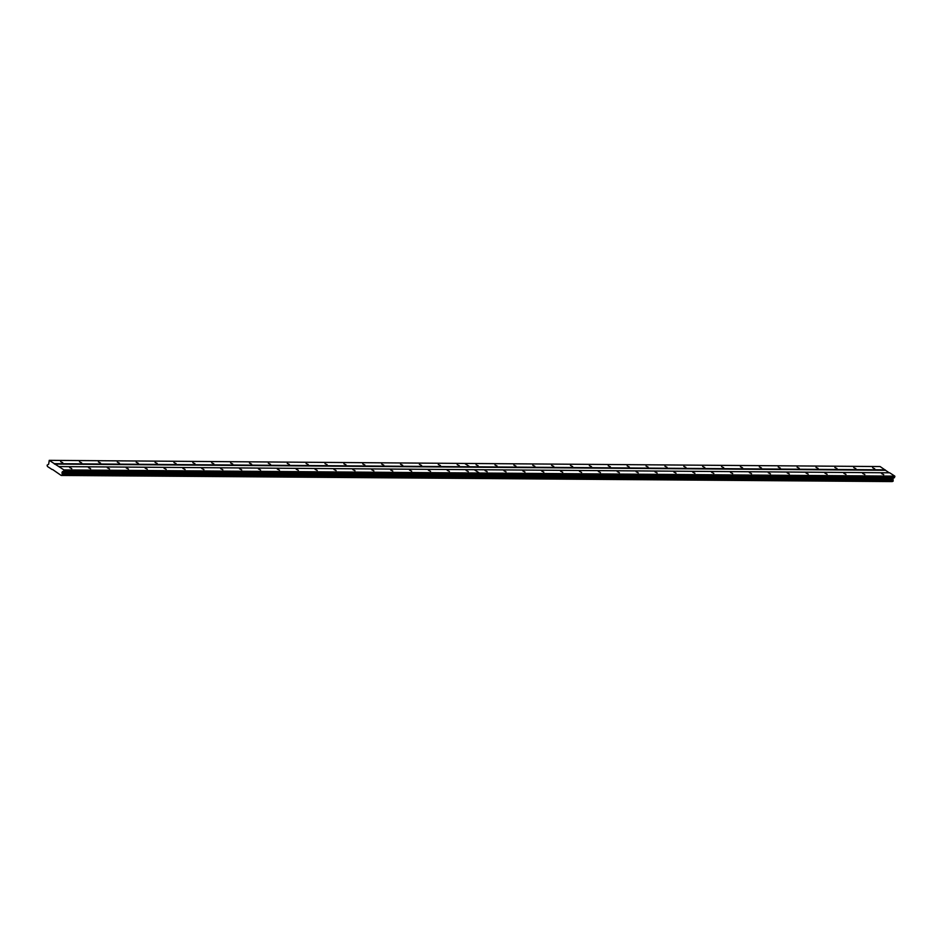 <?xml version="1.0" encoding="UTF-8"?>
<svg xmlns="http://www.w3.org/2000/svg" width="942" height="942" viewBox="0 0 942 942"><rect width="100%" height="100%" fill="white"/><g stroke="black" fill="none" stroke-linecap="round" stroke-linejoin="round"><path stroke-width="1.41" d="M88.489 467.668L90.644 468.751L88.489 467.668M107.364 467.809L109.531 468.892L107.364 467.809M126.252 467.95L128.418 469.034L126.252 467.95M145.139 468.092L147.293 469.175L145.139 468.092M164.014 468.233L166.181 469.316L164.014 468.233M182.901 468.374L185.068 469.457L182.901 468.374M201.788 468.515L203.943 469.599L201.788 468.515M220.663 468.657L222.83 469.74L220.663 468.657M239.551 468.798L241.717 469.881L239.551 468.798M258.438 468.939L260.593 470.023L258.438 468.939M277.313 469.081L279.48 470.164L277.313 469.081M296.2 469.222L298.367 470.305L296.2 469.222M315.087 469.363L317.242 470.447L315.087 469.363M333.963 469.505L336.129 470.588L333.963 469.505M352.85 469.646L355.016 470.729L352.85 469.646M371.737 469.787L373.892 470.87L371.737 469.787M390.612 469.928L392.779 471.012L390.612 469.928M409.499 470.07L411.666 471.153L409.499 470.07M428.386 470.211L430.541 471.294L428.386 470.211M447.262 470.352L449.428 471.436L447.262 470.352M466.149 470.494L468.315 471.577L466.149 470.494M69.602 467.526L71.769 468.61L69.602 467.526M79.505 461.815L81.671 462.899L79.505 461.815M98.392 461.957L100.547 463.04L98.392 461.957M117.279 462.098L119.434 463.181L117.279 462.098M136.154 462.239L138.321 463.323L136.154 462.239M155.041 462.381L157.208 463.464L155.041 462.381M173.929 462.522L176.083 463.605L173.929 462.522M192.804 462.663L194.97 463.747L192.804 462.663M211.691 462.805L213.858 463.888L211.691 462.805M230.578 462.946L232.733 464.029L230.578 462.946M249.453 463.087L251.62 464.171L249.453 463.087M268.34 463.228L270.507 464.312L268.34 463.228M287.228 463.37L289.382 464.453L287.228 463.37M306.103 463.511L308.269 464.594L306.103 463.511M324.99 463.652L327.157 464.736L324.99 463.652M343.877 463.794L346.032 464.877L343.877 463.794M362.752 463.935L364.919 465.018L362.752 463.935M381.64 464.076L383.806 465.16L381.64 464.076M400.527 464.218L402.681 465.301L400.527 464.218M419.402 464.359L421.569 465.442L419.402 464.359M438.289 464.5L440.456 465.583L438.289 464.5M457.176 464.642L459.331 465.725L457.176 464.642M60.629 461.674L62.784 462.757L60.629 461.674M485.036 470.635L487.191 471.718L485.036 470.635M503.923 470.776L506.078 471.86L503.923 470.776M522.798 470.918L524.965 472.001L522.798 470.918M541.685 471.059L543.84 472.142L541.685 471.059M560.572 471.2L562.727 472.283L560.572 471.2M579.448 471.341L581.614 472.425L579.448 471.341M598.335 471.483L600.49 472.566L598.335 471.483M617.222 471.612L619.377 472.696L617.222 471.612M636.097 471.754L638.264 472.837L636.097 471.754M654.984 471.895L657.151 472.978L654.984 471.895M673.871 472.036L676.026 473.12L673.871 472.036M692.747 472.178L694.913 473.261L692.747 472.178M711.634 472.319L713.801 473.402L711.634 472.319M730.521 472.46L732.676 473.543L730.521 472.46M749.396 472.601L751.563 473.685L749.396 472.601M768.283 472.743L770.45 473.826L768.283 472.743M787.171 472.884L789.325 473.967L787.171 472.884M806.046 473.025L808.212 474.109L806.046 473.025M824.933 473.167L827.1 474.25L824.933 473.167M843.82 473.308L845.975 474.391L843.82 473.308M862.695 473.449L864.862 474.532L862.695 473.449M881.582 473.59L883.749 474.674L881.582 473.59M476.051 464.783L478.218 465.866L476.051 464.783M494.939 464.924L497.105 466.007L494.939 464.924M513.826 465.065L515.981 466.149L513.826 465.065M532.701 465.207L534.868 466.29L532.701 465.207M551.588 465.348L553.755 466.431L551.588 465.348M570.475 465.489L572.63 466.573L570.475 465.489M589.351 465.631L591.517 466.714L589.351 465.631M608.238 465.772L610.404 466.855L608.238 465.772M627.125 465.913L629.28 466.997L627.125 465.913M646 466.055L648.167 467.138L646 466.055M664.887 466.184L667.054 467.267L664.887 466.184M683.774 466.325L685.929 467.409L683.774 466.325M702.661 466.467L704.816 467.55L702.661 466.467M721.537 466.608L723.703 467.691L721.537 466.608M740.424 466.749L742.579 467.833L740.424 466.749M759.311 466.891L761.466 467.974L759.311 466.891M778.186 467.032L780.353 468.115L778.186 467.032M797.073 467.173L799.228 468.256L797.073 467.173M815.96 467.314L818.115 468.398L815.96 467.314M834.836 467.456L837.002 468.539L834.836 467.456M853.723 467.597L855.889 468.68L853.723 467.597M872.61 467.738L874.765 468.822L872.61 467.738M52.587 469.505L61.206 475.451L62.36 474.615L62.349 471.624L893.216 477.829L892.898 481.303L62.031 475.098M62.349 471.624L63.561 471.542L63.938 469.917L49.243 460.344L48.678 464.171L47.1 465.183L47.43 466.467L52.069 469.493M885.209 469.87L469.811 466.773L464.712 463.44L880.111 466.549L889.177 472.802M894.794 476.122L479.407 473.025L474.309 469.693L889.695 472.802L894.794 476.122L894.417 477.747L893.216 477.829M892.51 481.303L61.206 475.451M892.757 478.995L61.889 472.79M63.561 471.542L894.417 477.747M478.948 474.638L479.431 473.414L64.032 470.317M58.84 466.584L474.226 469.693L479.325 473.025L63.938 469.917M54.448 464.065L885.315 470.27M49.243 460.344L464.642 463.44L469.74 466.773L54.342 463.664M479.031 474.638L479.502 473.414L894.9 476.522M61.371 475.38L892.239 481.586M892.945 479.761L62.09 473.543M893.169 480.608L62.302 474.391M62.196 475.027L893.063 481.232M893.216 480.832L62.36 474.615"/></g></svg>
